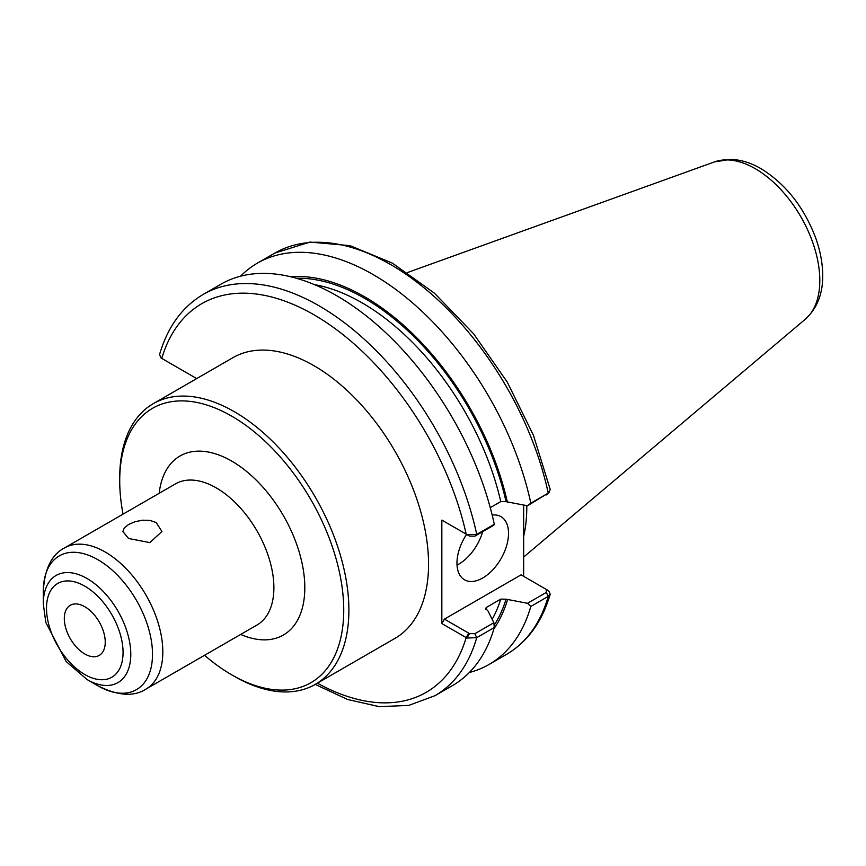<?xml version="1.0" encoding="UTF-8"?>
<svg xmlns="http://www.w3.org/2000/svg" width="866" height="866" viewBox="0 0 866 866"><rect width="100%" height="100%" fill="white"/><g stroke="black" fill="none" stroke-linecap="round" stroke-linejoin="round"><path stroke-width="1.3" d="M128.59 538.5L122.864 531.497L124.347 527.87L128.59 524.493L134.934 521.754L142.403 520.206L149.872 520.379L156.216 522.555L161.942 531.497L149.872 542.603L128.59 538.5M64.311 618.519A28.935 16.714 -120 0 0 76.944 647.649A28.935 16.714 -120 0 0 99.254 655.4A28.935 16.714 -120 0 0 105.241 642.15A28.935 16.714 -120 0 0 92.608 613.02A28.935 16.714 -120 0 0 70.308 605.269A28.935 16.714 -120 0 0 64.311 618.519M204.549 655.281A158.413 91.46 -120 0 0 231.72 674.841L234.296 676.324A162.061 93.56 -120 0 0 315.332 684.357A162.061 93.56 -120 0 0 348.89 610.162A162.061 93.56 -120 0 0 278.159 447.083A162.061 93.56 -120 0 0 153.271 403.664A162.061 93.56 -120 0 0 119.714 477.848L119.714 480.825A158.413 91.46 -120 0 0 123.059 514.133M153.271 403.664L232.932 357.669A162.061 93.56 60 0 1 357.81 401.088A162.061 93.56 60 0 1 428.551 564.177A162.061 93.56 60 0 1 394.993 638.361L315.332 684.357M231.72 674.841A158.413 91.46 -120 0 0 343.737 610.162A158.413 91.46 -120 0 0 231.72 416.156A158.413 91.46 -120 0 0 119.714 480.825M43.3 603.775L45.822 622.448L66.173 661.559L87.044 679.539A61.865 35.723 -120 0 0 130.788 654.285A61.865 35.723 -120 0 0 87.044 578.51A61.865 35.723 -120 0 0 43.3 603.775L43.3 591.229C44.588 568.951 51.635 554.521 64.452 547.972A81.491 47.045 -120 0 1 105.197 552.01A81.491 47.045 -120 0 1 162.819 651.817A81.491 47.045 -120 0 1 145.943 689.12L257.007 625.003A81.491 47.045 -120 0 0 273.883 587.7A81.491 47.045 -120 0 0 216.262 487.894A81.491 47.045 -120 0 0 175.517 483.856L64.452 547.972M469.35 672.492A231.687 133.765 -120 0 0 489.063 664.46A231.687 133.765 -120 0 0 530.826 606.438L548.243 596.382L550.213 594.184L548.687 590.85L546.165 589.335L546.349 592.42L527.491 603.299L530.826 606.438M527.491 603.299L506.036 599.175L500.765 599.11L486.595 607.293L485.62 608.387L488.121 611.158L493.847 622.73L474.839 633.706L469.491 633.598L466.958 638.036L476.733 637.668L494.302 627.525L493.847 622.73M493.945 628.759A210.633 121.608 -120 0 0 507.454 599.997M523.659 505.149L523.659 576.334M490.253 507.66L500.765 501.587L506.036 501.663L527.491 505.776L548.243 493.122A231.687 133.765 -120 0 0 274.782 253.099L309.931 242.079L350.048 245.652L392.395 263.145L434.429 293.173L473.572 333.746L507.314 382.187L533.445 435.295L550.246 489.571L548.243 493.122L530.826 503.178A231.687 133.765 -120 0 0 257.364 263.156A231.687 133.765 -120 0 0 240.553 276.211M507.454 502.475A210.633 121.608 -120 0 0 290.727 276.784M530.826 503.178L527.491 505.776M466.958 534.56L469.491 536.076L474.839 536.184L493.847 525.207L494.302 524.266L476.733 534.409L466.958 534.56L441.833 520.109L441.833 623.574L466.958 638.036M315.202 684.421L347.634 699.49L379.189 706.634L408.73 705.422L434.959 695.69L452.539 685.547A231.687 133.765 -120 0 0 494.302 627.525M163.587 359.466L161.054 357.95L159.539 354.605C167.571 327.002 182.152 306.921 203.272 294.386A231.687 133.765 -120 0 1 476.733 534.409L474.839 536.184M196.712 378.583L163.219 359.249M494.302 524.266A231.687 133.765 -120 0 0 220.841 284.243L203.272 294.386M546.349 494.897L549.141 492.473M444.41 521.592L441.833 520.109M161.747 358.394A224.402 129.554 -120 0 1 313.957 314.791A224.402 129.554 -120 0 1 466.179 534.16L469.491 536.076M469.491 633.598L444.41 619.114L441.833 623.574M444.41 619.114L521.072 574.851L546.165 589.335M548.687 590.85L546.262 589.389M457.021 565.087A36.459 21.055 120 0 0 482.698 531.648M492.18 515.075A36.459 21.055 -60 0 1 500.97 516.645A36.459 21.055 -60 0 1 508.526 533.337A36.459 21.055 -60 0 1 492.613 570.023A36.459 21.055 -60 0 1 464.512 579.798A36.459 21.055 -60 0 1 456.967 563.106A36.459 21.055 -60 0 1 466.568 534.387M523.659 536.335A162.061 93.56 -120 0 0 526.777 507.465A162.061 93.56 -120 0 0 526.766 505.657M240.672 634.432A103.368 59.678 -120 0 0 304.81 587.7A103.368 59.678 -120 0 0 231.72 461.102A103.368 59.678 -120 0 0 159.182 493.284M87.044 679.539L97.901 685.807A77.215 44.588 -120 0 0 152.503 654.285A77.215 44.588 -120 0 0 97.901 559.707A77.215 44.588 -120 0 0 43.3 591.229M123.059 652.434A54.136 31.252 -120 0 0 84.781 586.141A54.136 31.252 -120 0 0 46.504 608.235A54.136 31.252 -120 0 0 84.781 674.527A54.136 31.252 -120 0 0 123.059 652.434M550.213 594.184C542.181 621.788 527.6 641.868 506.48 654.404A231.687 133.765 -120 0 0 548.243 596.382L546.349 592.42M434.959 695.69A231.687 133.765 -120 0 0 476.733 637.668L474.839 633.706M317.378 683.166A224.402 129.554 -120 0 0 466.179 637.636L468.755 633.165M506.036 501.663A208.728 120.504 -120 0 0 296.378 278.257M494.096 625.328A208.728 120.504 -120 0 0 506.036 599.175M500.765 501.587A205.08 118.404 -120 0 0 314.369 284.6M492.159 619.309A205.08 118.404 -120 0 0 500.765 599.11M485.848 609.599A205.08 118.404 -120 0 0 486.595 607.293M819.81 280.508A91.298 52.718 -120 0 0 755.249 168.686A91.298 52.718 -120 0 0 714.558 161.877L730.936 159.366C741.08 159.799 751.125 162.905 761.062 168.708C785.733 184.003 803.908 207.017 815.61 237.749C820.156 250.393 822.527 262.658 822.7 274.554C823.046 293.379 817.266 308.253 805.369 319.175A91.298 52.718 -120 0 0 819.81 280.508M97.901 685.807C117.841 695.842 133.862 696.946 145.943 689.12M506.48 654.404L489.063 664.46M274.782 253.099L257.364 263.156M545.472 588.934L548.005 590.395M714.558 161.877L407.572 272.509M805.369 319.175L523.659 557.065"/></g></svg>
